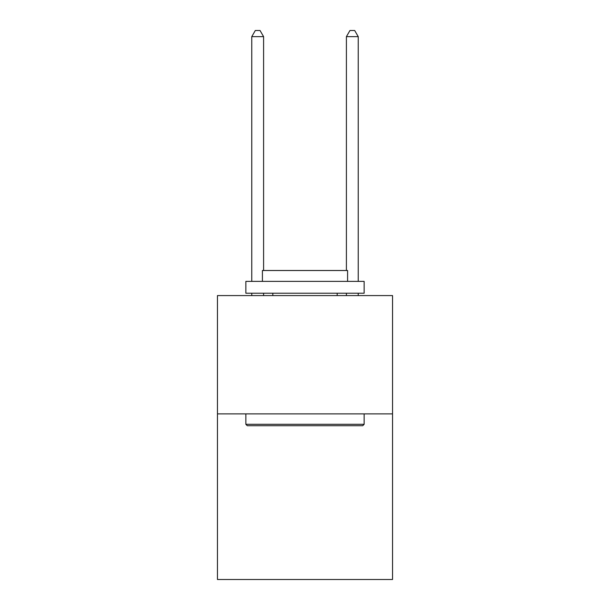 <?xml version="1.0" encoding="UTF-8"?>
<svg xmlns="http://www.w3.org/2000/svg" width="610" height="610" viewBox="0 0 610 610"><rect width="100%" height="100%" fill="white"/><g stroke="black" fill="none" stroke-linecap="round" stroke-linejoin="round"><path stroke-width="0.91" d="M392.543 413.885L392.543 579.5L217.457 579.5L217.457 295.583L392.543 295.583L392.543 413.885L217.457 413.885M247.271 425.711L245.853 424.293L364.147 424.293L362.729 425.711L247.271 425.711M364.147 281.385L364.147 293.219L245.853 293.219L245.853 281.385L364.147 281.385M262.414 281.385L262.414 270.504L347.586 270.504L347.586 281.385M364.147 413.885L364.147 424.293M245.853 413.885L245.853 424.293M337.177 293.219L337.177 295.583M272.822 293.219L272.822 295.583M263.596 270.504L263.596 36.653L251.762 36.653L251.762 281.385M251.762 293.219L251.762 295.583M263.596 293.219L263.596 295.583M251.762 36.653L255.315 30.5L260.043 30.5L263.596 36.653M358.238 295.583L358.238 293.219M358.238 281.385L358.238 36.653L346.404 36.653L346.404 270.504M346.404 295.583L346.404 293.219M346.404 36.653L349.957 30.5L354.685 30.5L358.238 36.653"/></g></svg>
